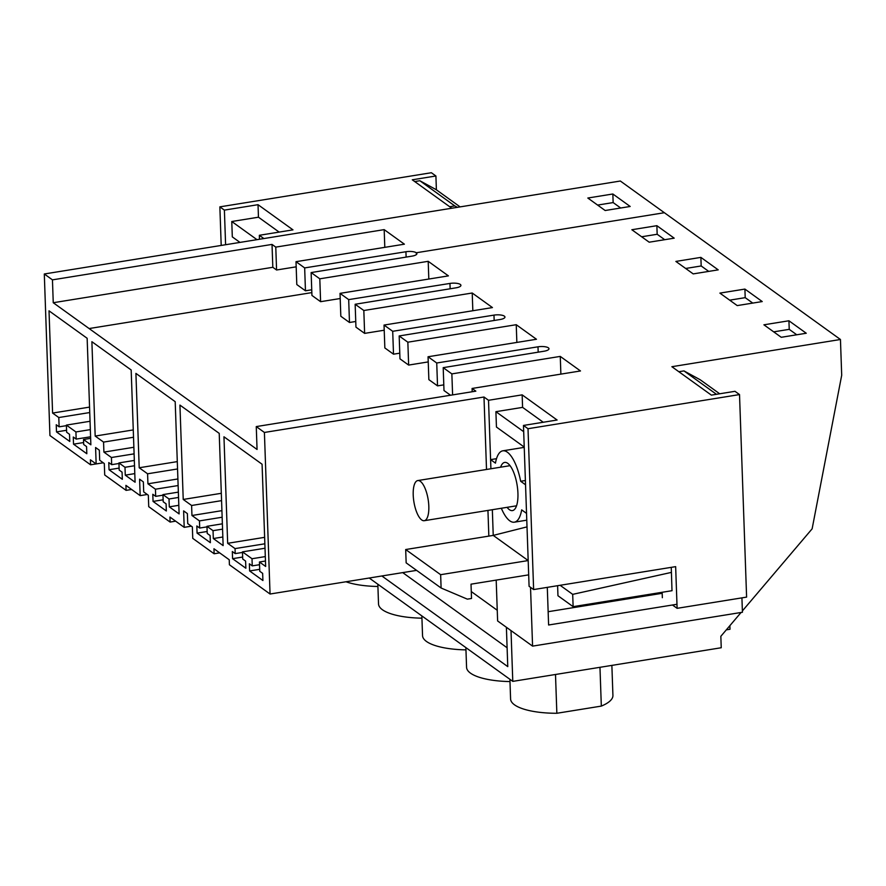 <?xml version="1.0" encoding="UTF-8"?>
<svg xmlns="http://www.w3.org/2000/svg" width="886" height="886" viewBox="0 0 886 886"><rect width="100%" height="100%" fill="white"/><g stroke="black" fill="none" stroke-linecap="round" stroke-linejoin="round"><path stroke-width="1.33" d="M436.388 189.814L435.912 175.982L412.278 179.803L451.771 208.232L620.344 181.021L840.449 339.493L841.7 375.243L812.13 528.831L742.379 610.941M436.732 362.994L428.06 356.759L428.857 379.64L437.529 385.875L436.732 362.994L538.001 346.814A7.952 2.481 178 0 1 548.368 347.833A7.952 2.481 178 0 1 548.512 347.943A7.952 2.481 178 0 1 548.977 348.741A7.952 2.481 178 0 1 544.104 351.21L443.199 367.657L451.86 373.892L560.262 356.405L580.485 370.957L472.083 388.456L475.837 391.158L256.264 426.587L264.405 432.457L483.989 397.017L486.514 469.469M739.522 394.58L746.599 597.109L677.114 608.328L675.653 566.641L533.627 589.567L529.086 586.299L523.471 425.446L528.012 428.713L739.522 394.58L734.992 391.313L711.369 395.123L671.876 366.704L840.449 339.493M304.662 267.915L296.002 261.68L296.799 284.55L305.46 290.796L304.662 267.915L405.932 251.735A7.952 2.481 178 0 1 416.298 252.754A7.952 2.481 178 0 1 416.442 252.864A7.952 2.481 178 0 1 416.907 253.662A7.952 2.481 178 0 1 412.045 256.132L311.13 272.578L319.802 278.813L428.204 261.315L448.416 275.878L340.025 293.366L348.685 299.612L449.955 283.431A7.952 2.481 178 0 1 460.321 284.439A7.952 2.481 178 0 1 460.465 284.561A7.952 2.481 178 0 1 460.93 285.347A7.952 2.481 178 0 1 456.057 287.817L355.153 304.263L363.825 310.51L472.216 293.011L492.439 307.575L384.037 325.062L392.708 331.298L493.978 315.117A7.952 2.481 178 0 1 504.344 316.136A7.952 2.481 178 0 1 504.488 316.258A7.952 2.481 178 0 1 504.954 317.044A7.952 2.481 178 0 1 500.081 319.514L399.176 335.96L407.848 342.195L516.239 324.708L536.462 339.26L428.06 356.759M693.206 273.896L718.214 269.865L700.881 257.383L675.874 261.425L693.206 273.896M806.26 333.247L788.928 320.776L763.909 324.808L781.242 337.289L806.26 333.247M674.191 238.168L656.869 225.686L631.851 229.729L649.183 242.199L674.191 238.168M762.237 301.561L744.904 289.08L719.897 293.111L737.218 305.592L762.237 301.561M487.942 510.425L488.839 536.108M416.597 570.374L270.053 594.019L264.405 432.457M369.218 578.015L512.784 681.378L511.012 630.599M512.784 681.378L721.237 647.744L720.839 636.303L741.073 612.481M311.839 292.613L89.121 328.551L53.249 302.724L52.451 279.854L44.3 273.984L49.937 435.547L90.582 464.807L90.405 459.812L96.153 463.943L95.588 447.508L99.343 450.21L99.686 460.211L104.304 463.544L104.714 474.985L126.089 490.368L125.912 485.362L140.176 495.639L139.6 479.193L143.355 481.906L143.709 491.907L148.327 495.241L148.726 506.67L170.101 522.064L169.935 517.059L184.199 527.336L183.624 510.89L187.378 513.592L187.732 523.604L192.351 526.926L192.749 538.367L214.124 553.761L213.958 548.755L229.23 559.753L229.408 564.759L270.053 594.019M89.121 328.551L257.062 449.468L256.264 426.587M83.683 444.506L83.505 439.5L90.87 444.805L87.149 338.286L49.018 310.831L52.595 413.064L58.797 417.539L59.129 426.83L56.239 424.748L56.494 431.903L69.772 441.472L69.529 434.317L66.638 432.235L66.384 425.092L75.919 431.947L76.174 439.102L73.283 437.019L73.527 444.174L86.817 453.732L86.573 446.588L83.683 444.506M242.476 551.867L252.012 558.734L252.255 565.877L249.365 563.795L249.619 570.949L262.909 580.518L262.655 573.364L259.764 571.282L259.443 561.99L265.656 566.464L262.079 464.231L223.959 436.787L227.669 543.306L235.045 548.6L235.211 553.606L232.32 551.524L232.575 558.678L245.865 568.247L245.61 561.093L242.72 559.011L242.476 551.867L265.014 548.235M213.039 530.67L213.316 538.544L223.139 545.61L219.219 433.376L179.936 405.09L183.225 499.449L191.609 505.485L191.952 515.497L199.461 520.902L199.715 528.045L196.825 525.974L197.08 533.117L210.359 542.686L210.115 535.532L207.224 533.461L206.97 526.306L213.039 530.67L222.563 529.141M124.992 467.287L118.934 462.924L119.178 470.067L122.069 472.149L122.323 479.293L109.033 469.735L108.779 462.581L111.669 464.663L111.426 457.508L103.906 452.104L103.562 442.092L95.179 436.067L91.889 341.697L131.172 369.983L135.093 482.217L125.269 475.151L124.992 467.287L134.517 465.748M169.016 498.984L162.958 494.609L163.201 501.764L166.092 503.846L166.335 510.989L153.056 501.421L152.802 494.277L155.692 496.359L155.438 489.205L147.929 483.8L147.585 473.788L139.202 467.764L135.912 373.394L175.195 401.679L179.116 513.913L169.292 506.847L169.016 498.984L178.54 497.445M472.205 391.745L472.083 388.456M560.882 374.125L560.262 356.405M452.602 394.901L451.86 373.892M450.531 395.245L443.997 390.538L443.199 367.657M788.928 320.776L789.227 329.348L796.769 334.786M773.699 331.851L789.227 329.348M214.124 553.761L219.662 552.864M170.101 522.064L175.638 521.167M126.089 490.368L131.615 489.482M471.274 591.56L497.256 610.266M506.393 627.277L507.767 666.615L381.866 575.978M729.887 625.66L730.009 629.259L726.321 629.857M437.529 385.875L443.797 384.867M399.176 335.96L399.974 358.841L408.645 365.076L428.248 361.909M384.037 325.062L384.845 347.943L393.506 354.178L399.774 353.182M355.153 304.263L355.95 327.144L364.622 333.38L384.225 330.223M340.025 293.366L340.822 316.247L349.483 322.482L355.762 321.485M311.13 272.578L311.938 295.448L320.599 301.683L340.202 298.527M249.619 570.949L259.698 569.321M259.443 561.99L265.468 561.015M227.669 543.306L264.637 537.337M235.045 548.6L264.859 543.794M235.211 553.606L242.498 552.432M232.575 558.678L242.653 557.05M252.012 558.734L265.313 556.585M252.255 565.877L259.532 564.703M555.5 674.49L556.851 713.274A51.2 15.981 178 0 1 510.591 698.999L509.904 679.307M599.966 667.313L601.328 706.098L556.851 713.274M611.872 665.386L612.924 695.421A51.2 15.981 178 0 1 601.328 706.098M507.102 647.766L402.72 572.611M516.859 342.428L516.239 324.708M408.645 365.076L407.848 342.195M744.904 289.08L745.204 297.652L752.746 303.09M729.676 300.166L745.204 297.652M184.199 527.336L191.321 526.184M213.316 538.544L222.84 537.005M183.225 499.449L221.312 493.303M191.609 505.485L221.566 500.645M191.952 515.497L221.921 510.657M199.461 520.902L222.142 517.236M199.715 528.045L206.992 526.871M197.08 533.117L207.158 531.489M206.97 526.306L222.375 523.825M509.982 681.567A51.2 15.981 178 0 1 466.568 667.302L465.881 647.611M393.506 354.178L392.708 331.298M472.836 310.731L472.216 293.011M364.622 333.38L363.825 310.51M700.881 257.383L701.18 265.966L708.734 271.393M685.664 268.469L701.18 265.966M140.176 495.639L147.297 494.488M169.292 506.847L178.817 505.308M139.202 467.764L177.289 461.617M147.585 473.788L177.543 468.96M147.929 483.8L177.898 478.961M155.438 489.205L178.119 485.55M155.692 496.359L162.969 495.185M153.056 501.421L163.135 499.793M162.958 494.609L178.352 492.129M465.958 649.87A51.2 15.981 178 0 1 422.544 635.616L421.858 615.914M349.483 322.482L348.685 299.612M428.813 279.035L428.204 261.315M320.599 301.683L319.802 278.813M656.869 225.686L657.168 234.269L664.71 239.696M641.641 236.772L657.168 234.269M90.582 464.807L103.274 462.802M125.269 475.151L134.794 473.611M95.179 436.067L133.265 429.92M103.562 442.092L133.52 437.263M103.906 452.104L133.875 447.264M111.426 457.508L134.107 453.853M111.669 464.663L118.945 463.489M109.033 469.735L119.112 468.107M118.934 462.924L134.329 460.432M421.935 618.173A51.2 15.981 178 0 1 378.521 603.92L377.835 584.217M44.3 273.984L451.771 208.232M52.451 279.854L272.024 244.414L275.779 247.116L384.181 229.629L404.393 244.182L296.002 261.68M605.16 210.514L630.179 206.471L612.846 193.99L587.828 198.032L605.16 210.514M305.46 290.796L311.739 289.788M384.801 247.349L384.181 229.629M53.249 302.724L272.822 267.295L276.576 269.997L275.779 247.116M276.576 269.997L296.179 266.83M272.822 267.295L272.024 244.414M612.846 193.99L613.145 202.573L620.687 208M597.618 205.076L613.145 202.573M83.505 439.5L90.649 438.349M52.595 413.064L89.552 407.106M58.797 417.539L89.741 412.544M59.129 426.83L66.406 425.657M56.494 431.903L66.572 430.275M66.384 425.092L90.051 421.271M75.919 431.947L90.339 429.621M76.174 439.102L90.593 436.776M73.527 444.174L83.616 442.546M377.912 586.477A51.2 15.981 178 0 1 345.961 581.77M523.471 425.446L557.106 420.019L522.153 394.857L488.518 400.284L483.989 397.017M671.256 567.35L671.998 590.707M543.262 422.257L522.585 407.372L522.153 394.857M527.015 526.882L493.236 535.399L528.189 560.561L440.641 574.693L441.106 588.016L406.153 562.854L405.688 549.53L493.236 535.399L492.339 509.716M524.235 447.364L502.805 450.819A36.138 12.836 80.8 0 0 495.462 463.134L490.589 459.624L490.91 468.76L488.518 400.284M662.152 592.291L662.34 597.696M677.114 608.328L672.496 605.005M533.627 589.567L528.012 428.713M239.984 242.41L232.309 236.883L231.778 221.511L258.457 217.203L258.025 204.688L292.978 229.862L259.343 235.288L263.873 238.544M225.598 244.724L224.391 210.115L258.025 204.688M435.912 175.982L431.371 172.726L219.861 206.859L224.391 210.115M258.457 217.203L279.134 232.088M259.476 239.253L259.343 235.288M221.201 245.433L219.861 206.859M502.805 450.819A36.138 12.836 80.8 0 1 520.669 481.275L525.542 484.786L526.539 513.382L521.677 509.871A36.138 12.836 80.8 0 1 514.323 522.186A36.138 12.836 80.8 0 1 501.332 508.265M500.601 467.199A24.398 8.661 80.8 0 1 504.677 462.414A24.398 8.661 80.8 0 1 512.341 469.403A24.398 8.661 80.8 0 1 517.967 495.064A24.398 8.661 80.8 0 1 512.451 510.591A24.398 8.661 80.8 0 1 507.08 507.335M441.106 588.016L467.343 599.146L471.518 598.471L471.02 584.173L528.687 574.859M530.526 587.329L532.575 646.127L742.424 612.259L741.925 597.862M676.97 604.274L548.611 624.995L547.293 587.363M525.398 480.522L520.669 481.275M496.514 458.671L490.589 459.624M496.193 580.108L497.622 620.964L532.575 646.127M524.224 447.053L496.448 427.041L495.905 411.68L522.585 407.372M678.864 371.721L683.959 370.902L700.239 379.784L719.687 393.783M683.959 370.902L716.464 394.303M495.905 411.68L523.692 431.681M405.688 549.53L440.641 574.693M662.185 593.299L548.146 611.705M557.604 585.69L557.958 595.735L573.12 606.655L572.699 594.362L671.433 572.389M672.075 590.685L573.12 606.655M560.107 585.292L572.699 594.362M449.678 206.726L454.784 205.906L457.386 207.324M414.726 181.564L419.831 180.733L436.1 189.615L460.089 206.881M419.831 180.733L454.784 205.906M231.778 221.511L256.984 239.663M417.871 514.877A20.334 7.221 80.8 0 1 413.186 493.491A20.334 7.221 80.8 0 1 417.771 480.566A20.334 7.221 80.8 0 1 424.161 486.381A20.334 7.221 80.8 0 1 428.846 507.767A20.334 7.221 80.8 0 1 424.25 520.702A20.334 7.221 80.8 0 1 417.871 514.877M416.365 254.603L416.298 252.754L664.367 212.718M538.19 352.174L538.001 346.814M494.166 320.477L493.978 315.117M450.143 288.781L449.955 283.431M406.12 257.095L405.932 251.735M526.782 520.171L514.323 522.186M417.771 480.566L510.059 465.671M424.25 520.702L516.538 505.806"/></g></svg>
